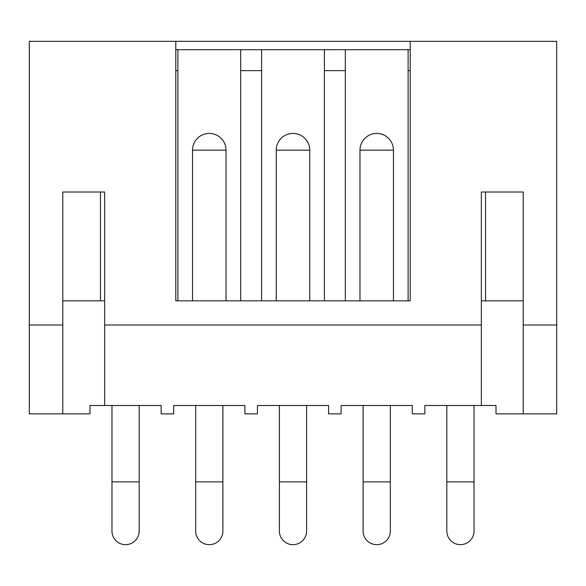 <?xml version="1.0" encoding="UTF-8"?>
<svg xmlns="http://www.w3.org/2000/svg" width="586" height="586" viewBox="0 0 586 586"><rect width="100%" height="100%" fill="white"/><g stroke="black" fill="none" stroke-linecap="round" stroke-linejoin="round"><path stroke-width="0.88" d="M481.355 300.845L523.217 300.845L523.217 192.018L523.217 324.988L556.7 324.988L556.7 41.335L29.3 41.335L29.3 324.988L62.783 324.988L62.783 413.863L29.3 413.863L29.3 324.988M410.2 41.335L410.2 300.845L175.8 300.845L175.8 41.335M410.2 49.707L175.8 49.707M523.217 324.988L523.217 413.863L556.7 413.863L556.7 324.988M481.355 405.49L424.85 405.49L424.85 413.863L412.295 413.863L412.295 405.49L341.133 405.49L341.133 413.863L328.578 413.863L328.578 405.49L257.422 405.49L257.422 413.863L244.867 413.863L244.867 405.49L173.705 405.49L173.705 413.863L161.15 413.863L161.15 405.49L104.645 405.49L104.645 324.988L481.355 324.988L481.355 405.49L496.005 405.49L496.005 413.863L523.217 413.863M446.825 405.49L446.825 481.882L474.03 481.882L474.03 531.062A13.603 13.603 0 0 1 460.428 544.665A13.603 13.603 0 0 1 446.825 531.062A13.603 13.603 0 0 0 460.428 544.665M523.217 192.018L481.355 192.018L481.355 324.988M104.645 300.845L62.783 300.845L62.783 192.018L104.645 192.018L104.645 324.988M62.783 192.018L62.783 324.988M177.895 49.707L177.895 300.845L175.8 300.845M410.2 300.845L408.105 300.845L408.105 70.635L410.2 70.635M485.545 300.845L485.545 192.018M408.105 49.707L408.105 70.635M345.322 300.845L345.322 49.707M345.322 70.635L324.395 70.635L324.395 300.845M324.395 49.707L324.395 70.635M261.605 300.845L261.605 49.707M261.605 70.635L240.678 70.635L240.678 300.845M240.678 49.707L240.678 70.635M177.895 70.635L175.8 70.635M100.455 300.845L100.455 192.018M62.783 413.863L89.995 413.863L89.995 405.49L104.645 405.49M111.97 405.49L111.97 481.882L139.175 481.882L139.175 531.062A13.603 13.603 0 0 1 125.572 544.665A13.603 13.603 0 0 1 111.97 531.062A13.603 13.603 0 0 0 125.572 544.665M195.68 405.49L195.68 481.882L222.892 481.882L222.892 531.062A13.603 13.603 0 0 1 209.283 544.665A13.603 13.603 0 0 1 195.68 531.062A13.603 13.603 0 0 0 209.283 544.665M279.397 405.49L279.397 481.882L306.603 481.882L306.603 531.062A13.603 13.603 0 0 1 293 544.665A13.603 13.603 0 0 1 279.397 531.062A13.603 13.603 0 0 0 293 544.665M363.108 405.49L363.108 481.882L390.32 481.882L390.32 531.062A13.603 13.603 0 0 1 376.717 544.665A13.603 13.603 0 0 1 363.108 531.062A13.603 13.603 0 0 0 376.717 544.665M226.028 300.845L226.028 150.162A16.745 16.745 -90 0 0 209.283 133.418A16.745 16.745 90 0 0 192.545 150.162L192.545 300.845M309.745 300.845L309.745 150.162A16.745 16.745 -90 0 0 293 133.418A16.745 16.745 90 0 0 276.255 150.162L276.255 300.845M393.455 300.845L393.455 150.162A16.745 16.745 -90 0 0 376.717 133.418A16.745 16.745 90 0 0 359.972 150.162L359.972 300.845M192.545 150.162L226.028 150.162A16.745 16.745 -90 0 0 209.283 133.418M276.255 150.162L309.745 150.162A16.745 16.745 -90 0 0 293 133.418M359.972 150.162L393.455 150.162A16.745 16.745 -90 0 0 376.717 133.418M474.03 481.882L474.03 405.49M446.825 481.882L446.825 531.062M139.175 481.882L139.175 405.49M111.97 481.882L111.97 531.062M222.892 481.882L222.892 405.49M195.68 481.882L195.68 531.062M306.603 481.882L306.603 405.49M279.397 481.882L279.397 531.062M390.32 481.882L390.32 405.49M363.108 481.882L363.108 531.062"/></g></svg>
